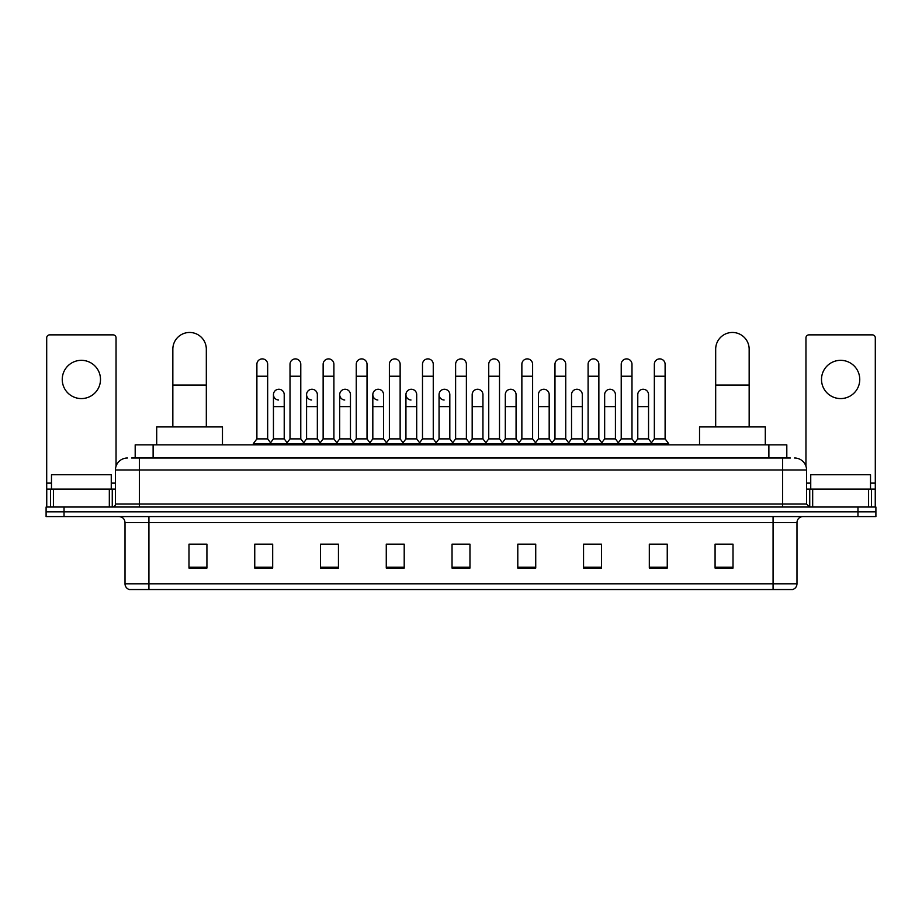 <?xml version="1.0" encoding="UTF-8"?>
<svg xmlns="http://www.w3.org/2000/svg" width="922" height="922" viewBox="0 0 922 922"><rect width="100%" height="100%" fill="white"/><g stroke="black" fill="none" stroke-linecap="round" stroke-linejoin="round"><path stroke-width="1.38" d="M135.188 458.015L135.188 444.853L786.812 444.853L786.812 458.015M131.869 458.015L790.408 458.015M131.592 458.015L139.36 458.015L139.36 469.966L115.446 469.966L115.446 504.046A2.985 2.985 0 0 1 112.461 507.031M127.409 458.015A11.951 11.951 0 0 0 115.446 469.966M794.591 458.015A11.951 11.951 0 0 1 806.554 469.966L806.554 504.046L809.539 507.031M64.033 507.031L46.1 507.031L46.1 511.814L64.033 511.814L46.1 511.814L46.1 516.597L64.033 516.597L64.033 511.814L857.967 511.814L64.033 511.814L64.033 507.031L857.967 507.031L857.967 511.814L875.9 511.814L857.967 511.814L857.967 516.597L64.033 516.597M857.967 516.597L875.9 516.597L875.9 507.031L857.967 507.031M796.988 583.799C796.815 586.657 795.386 588.57 792.678 589.538L773.074 589.538L773.074 583.799L796.988 583.799L796.988 522.578A5.981 5.981 0 0 1 802.958 516.597M773.074 589.538L129.322 589.538A5.981 5.981 0 0 1 125.012 583.799L125.012 522.578C124.666 518.948 122.672 516.954 119.042 516.597M733.013 568.067L733.013 544.164L715.08 544.164L715.08 568.067L733.013 568.067M667.251 568.067L667.251 544.164L649.318 544.164L649.318 568.067L667.251 568.067M601.49 568.067L601.49 544.164L583.557 544.164L583.557 568.067L601.49 568.067M535.728 568.067L535.728 544.164L517.795 544.164L517.795 568.067L535.728 568.067M206.92 568.067L206.92 544.164L188.987 544.164L188.987 568.067L206.92 568.067M272.682 568.067L272.682 544.164L254.749 544.164L254.749 568.067L272.682 568.067M338.443 568.067L338.443 544.164L320.51 544.164L320.51 568.067L338.443 568.067M404.205 568.067L404.205 544.164L386.272 544.164L386.272 568.067L404.205 568.067M469.966 568.067L469.966 544.164L452.034 544.164L452.034 568.067L469.966 568.067M587.498 544.28L599.461 544.28M653.744 544.28L665.696 544.28M388.784 544.28L400.736 544.28M322.539 544.28L334.502 544.28M256.304 544.28L268.256 544.28M521.264 544.28L533.216 544.28M455.019 544.28L466.981 544.28M206.92 544.28L188.987 544.28M733.013 544.28L715.08 544.28M111.262 489.098L111.262 474.749L51.482 474.749L51.482 489.098M81.378 360.329A19.132 19.132 0 0 0 62.247 379.449A19.132 19.132 0 0 0 81.378 398.581A19.132 19.132 0 0 0 100.498 379.449A19.132 19.132 0 0 0 81.378 360.329M109.326 507.031L109.326 489.098L53.418 489.098L53.418 507.031M116.045 466.232L116.045 337.844A2.985 2.985 0 0 0 113.06 334.859L49.684 334.859A2.985 2.985 0 0 0 46.699 337.844L46.699 489.098L53.418 489.098M109.326 489.098L115.446 489.098M46.699 507.031L46.699 489.098M172.84 426.921L172.84 349.208A16.734 16.734 0 0 1 189.586 332.462A16.734 16.734 0 0 1 206.321 349.208A16.734 16.734 0 0 0 189.586 332.462M206.321 426.921L206.321 349.208M222.467 444.853L222.467 426.921L156.705 426.921L156.705 444.853M715.679 426.921L715.679 349.208A16.734 16.734 0 0 1 732.414 332.462A16.734 16.734 0 0 1 749.16 349.208A16.734 16.734 0 0 0 732.414 332.462M749.16 426.921L749.16 349.208M765.295 444.853L765.295 426.921L699.533 426.921L699.533 444.853M256.892 376.222L267.657 376.222L267.657 438.884L256.892 438.884L256.892 364.271A5.382 5.382 0 0 1 262.62 358.9A5.382 5.382 0 0 1 267.657 364.271A5.382 5.382 0 0 0 262.62 358.9M256.892 438.884L253.308 443.666L253.308 444.853M267.657 438.884L271.241 443.666L253.308 443.666M290.015 438.884L290.015 376.222L300.779 376.222L300.779 438.884L290.015 438.884L286.431 443.666L271.241 443.666L271.241 444.853M290.015 376.222L290.015 364.271A5.382 5.382 0 0 1 295.732 358.9A5.382 5.382 0 0 1 300.779 364.271A5.382 5.382 0 0 0 295.732 358.9M300.779 438.884L304.364 443.666L286.431 443.666L286.431 444.853M323.138 438.884L323.138 376.222L333.902 376.222L333.902 438.884L323.138 438.884L319.554 443.666L304.364 443.666L304.364 444.853M323.138 376.222L323.138 364.271A5.382 5.382 0 0 1 328.854 358.9A5.382 5.382 0 0 1 333.902 364.271A5.382 5.382 0 0 0 328.854 358.9M333.902 438.884L337.487 443.666L319.554 443.666L319.554 444.853M356.261 438.884L356.261 376.222L367.025 376.222L367.025 438.884L356.261 438.884L352.677 443.666L337.487 443.666L337.487 444.853M356.261 376.222L356.261 364.271A5.382 5.382 0 0 1 361.977 358.9A5.382 5.382 0 0 1 367.025 364.271A5.382 5.382 0 0 0 361.977 358.9M367.025 438.884L370.609 443.666L352.677 443.666L352.677 444.853M389.384 438.884L389.384 376.222L400.136 376.222L400.136 438.884L389.384 438.884L385.788 443.666L370.609 443.666L370.609 444.853M389.384 376.222L389.384 364.271A5.382 5.382 0 0 1 395.1 358.9A5.382 5.382 0 0 1 400.136 364.271A5.382 5.382 0 0 0 395.1 358.9M400.136 438.884L403.732 443.666L385.788 443.666L385.788 444.853M422.495 438.884L422.495 376.222L433.259 376.222L433.259 438.884L422.495 438.884L418.911 443.666L403.732 443.666L403.732 444.853M422.495 376.222L422.495 364.271A5.382 5.382 0 0 1 428.223 358.9A5.382 5.382 0 0 1 433.259 364.271A5.382 5.382 0 0 0 428.223 358.9M433.259 438.884L436.844 443.666L418.911 443.666L418.911 444.853M455.618 438.884L455.618 376.222L466.382 376.222L466.382 438.884L455.618 438.884L452.034 443.666L436.844 443.666L436.844 444.853M455.618 376.222L455.618 364.271A5.382 5.382 0 0 1 461.334 358.9A5.382 5.382 0 0 1 466.382 364.271A5.382 5.382 0 0 0 461.334 358.9M466.382 438.884L469.966 443.666L452.034 443.666L452.034 444.853M488.741 438.884L488.741 376.222L499.505 376.222L499.505 438.884L488.741 438.884L485.156 443.666L469.966 443.666L469.966 444.853M488.741 376.222L488.741 364.271A5.382 5.382 0 0 1 494.457 358.9A5.382 5.382 0 0 1 499.505 364.271A5.382 5.382 0 0 0 494.457 358.9M499.505 438.884L503.089 443.666L485.156 443.666L485.156 444.853M521.864 438.884L521.864 376.222L532.616 376.222L532.616 438.884L521.864 438.884L518.268 443.666L503.089 443.666L503.089 444.853M521.864 376.222L521.864 364.271A5.382 5.382 0 0 1 527.58 358.9A5.382 5.382 0 0 1 532.616 364.271A5.382 5.382 0 0 0 527.58 358.9M532.616 438.884L536.212 443.666L518.268 443.666L518.268 444.853M554.975 438.884L554.975 376.222L565.739 376.222L565.739 438.884L554.975 438.884L551.391 443.666L536.212 443.666L536.212 444.853M554.975 376.222L554.975 364.271A5.382 5.382 0 0 1 560.703 358.9A5.382 5.382 0 0 1 565.739 364.271A5.382 5.382 0 0 0 560.703 358.9M565.739 438.884L569.323 443.666L551.391 443.666L551.391 444.853M588.098 438.884L588.098 376.222L598.862 376.222L598.862 438.884L588.098 438.884L584.513 443.666L569.323 443.666L569.323 444.853M588.098 376.222L588.098 364.271A5.382 5.382 0 0 1 593.814 358.9A5.382 5.382 0 0 1 598.862 364.271A5.382 5.382 0 0 0 593.814 358.9M598.862 438.884L602.446 443.666L584.513 443.666L584.513 444.853M621.221 438.884L621.221 376.222L631.985 376.222L631.985 438.884L621.221 438.884L617.636 443.666L602.446 443.666L602.446 444.853M621.221 376.222L621.221 364.271A5.382 5.382 0 0 1 626.937 358.9A5.382 5.382 0 0 1 631.985 364.271A5.382 5.382 0 0 0 626.937 358.9M631.985 438.884L635.569 443.666L617.636 443.666L617.636 444.853M654.343 438.884L654.343 376.222L665.108 376.222L665.108 438.884L654.343 438.884L650.759 443.666L635.569 443.666L635.569 444.853M654.343 376.222L654.343 364.271A5.382 5.382 0 0 1 660.06 358.9A5.382 5.382 0 0 1 665.108 364.271A5.382 5.382 0 0 0 660.06 358.9M665.108 438.884L668.692 443.666L650.759 443.666L650.759 444.853M668.692 443.666L668.692 444.853M278.502 400.01A5.382 5.382 0 0 1 273.454 394.639A5.382 5.382 0 0 1 279.182 389.268A5.382 5.382 0 0 1 284.218 394.639L284.218 406.602L273.454 406.602L273.454 394.639M284.218 406.602L284.218 438.884L273.454 438.884L273.454 406.602M273.454 438.884L270.561 442.744M284.218 438.884L287.122 442.744M311.624 400.01A5.382 5.382 0 0 1 306.577 394.639A5.382 5.382 0 0 1 312.293 389.268A5.382 5.382 0 0 1 317.341 394.639L317.341 406.602L306.577 406.602L306.577 394.639M317.341 406.602L317.341 438.884L306.577 438.884L306.577 406.602M306.577 438.884L303.684 442.744M317.341 438.884L320.234 442.744M344.736 400.01A5.382 5.382 0 0 1 339.699 394.639A5.382 5.382 0 0 1 345.416 389.268A5.382 5.382 0 0 1 350.464 394.639L350.464 406.602L339.699 406.602L339.699 394.639M350.464 406.602L350.464 438.884L339.699 438.884L339.699 406.602M339.699 438.884L336.795 442.744M350.464 438.884L353.357 442.744M377.859 400.01A5.382 5.382 0 0 1 372.822 394.639A5.382 5.382 0 0 1 378.539 389.268A5.382 5.382 0 0 1 383.575 394.639L383.575 406.602L372.822 406.602L372.822 394.639M383.575 406.602L383.575 438.884L372.822 438.884L372.822 406.602M372.822 438.884L369.918 442.744M383.575 438.884L386.479 442.744M410.982 400.01A5.382 5.382 0 0 1 405.934 394.639A5.382 5.382 0 0 1 411.661 389.268A5.382 5.382 0 0 1 416.698 394.639L416.698 406.602L405.934 406.602L405.934 394.639M416.698 406.602L416.698 438.884L405.934 438.884L405.934 406.602M405.934 438.884L403.041 442.744M416.698 438.884L419.602 442.744M444.104 400.01A5.382 5.382 0 0 1 439.056 394.639A5.382 5.382 0 0 1 444.773 389.268A5.382 5.382 0 0 1 449.821 394.639L449.821 406.602L439.056 406.602L439.056 394.639M449.821 406.602L449.821 438.884L439.056 438.884L439.056 406.602M439.056 438.884L436.164 442.744M449.821 438.884L452.725 442.744M472.179 394.639A5.382 5.382 0 0 1 477.896 389.268A5.382 5.382 0 0 1 482.944 394.639L482.944 406.602L472.179 406.602L472.179 394.639M482.944 406.602L482.944 438.884L472.179 438.884L472.179 406.602M472.179 438.884L469.275 442.744M482.944 438.884L485.836 442.744M505.302 394.639A5.382 5.382 0 0 1 511.019 389.268A5.382 5.382 0 0 1 516.066 394.639L516.066 406.602L505.302 406.602L505.302 394.639M516.066 406.602L516.066 438.884L505.302 438.884L505.302 406.602M505.302 438.884L502.398 442.744M516.066 438.884L518.959 442.744M538.425 394.639A5.382 5.382 0 0 1 544.141 389.268A5.382 5.382 0 0 1 549.178 394.639L549.178 406.602L538.425 406.602L538.425 394.639M549.178 406.602L549.178 438.884L538.425 438.884L538.425 406.602M538.425 438.884L535.521 442.744M549.178 438.884L552.082 442.744M571.536 394.639A5.382 5.382 0 0 1 577.264 389.268A5.382 5.382 0 0 1 582.301 394.639L582.301 406.602L571.536 406.602L571.536 394.639M582.301 406.602L582.301 438.884L571.536 438.884L571.536 406.602M571.536 438.884L568.644 442.744M582.301 438.884L585.205 442.744M604.659 394.639A5.382 5.382 0 0 1 610.376 389.268A5.382 5.382 0 0 1 615.423 394.639L615.423 406.602L604.659 406.602L604.659 394.639M615.423 406.602L615.423 438.884L604.659 438.884L604.659 406.602M604.659 438.884L601.766 442.744M615.423 438.884L618.316 442.744M637.782 394.639A5.382 5.382 0 0 1 643.498 389.268A5.382 5.382 0 0 1 648.546 394.639L648.546 406.602L637.782 406.602L637.782 394.639M648.546 406.602L648.546 438.884L637.782 438.884L637.782 406.602M637.782 438.884L634.878 442.744M648.546 438.884L651.439 442.744M840.622 360.329A19.132 19.132 0 0 0 821.502 379.449A19.132 19.132 0 0 0 840.622 398.581A19.132 19.132 0 0 0 859.753 379.449A19.132 19.132 0 0 0 840.622 360.329M868.582 507.031L868.582 489.098L812.674 489.098L812.674 507.031M868.582 489.098L875.301 489.098L875.301 337.844A2.985 2.985 0 0 0 872.316 334.859L808.94 334.859A2.985 2.985 0 0 0 805.955 337.844L805.955 466.232M806.554 489.098L812.674 489.098M875.301 489.098L875.301 507.031M870.518 489.098L870.518 474.749L810.738 474.749L810.738 489.098M153.121 458.015L153.121 444.853M768.879 458.015L768.879 444.853M139.36 507.031L139.36 504.046L806.554 504.046M115.446 504.046L139.36 504.046L139.36 469.966L782.64 469.966L782.64 507.031M806.554 469.966L782.64 469.966L782.64 458.015M773.074 516.597L773.074 522.578L125.012 522.578M796.988 522.578L773.074 522.578L773.074 583.799L148.926 583.799L148.926 589.538M125.012 583.799L148.926 583.799L148.926 516.597M469.966 567.237L452.034 567.237M404.205 567.237L386.272 567.237M338.443 567.237L320.51 567.237M272.682 567.237L254.749 567.237M206.92 567.237L188.987 567.237M535.728 567.237L517.795 567.237M601.49 567.237L583.557 567.237M667.251 567.237L649.318 567.237M733.013 567.237L715.08 567.237M115.446 483.116L111.262 483.116M51.482 483.116L46.699 483.116M112.265 489.098L112.265 507.031M46.745 489.098L46.745 507.031M50.48 507.031L50.48 489.098M172.84 385.073L206.321 385.073M715.679 385.073L749.16 385.073M875.301 483.116L870.518 483.116M810.738 483.116L806.554 483.116M875.255 507.031L875.255 489.098M871.521 489.098L871.521 507.031M809.735 507.031L809.735 489.098M267.657 376.222L267.657 364.271M300.779 376.222L300.779 364.271M333.902 376.222L333.902 364.271M367.025 376.222L367.025 364.271M400.136 376.222L400.136 364.271M433.259 376.222L433.259 364.271M466.382 376.222L466.382 364.271M499.505 376.222L499.505 364.271M532.616 376.222L532.616 364.271M565.739 376.222L565.739 364.271M598.862 376.222L598.862 364.271M631.985 376.222L631.985 364.271M665.108 376.222L665.108 364.271"/></g></svg>

